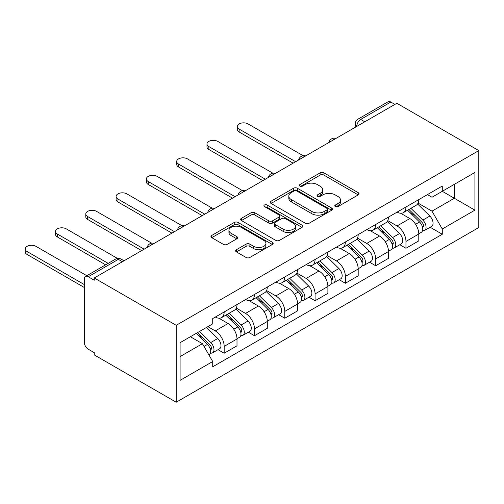 <?xml version="1.0" encoding="UTF-8"?>
<svg xmlns="http://www.w3.org/2000/svg" width="504" height="504" viewBox="0 0 504 504"><rect width="100%" height="100%" fill="white"/><g stroke="black" fill="none" stroke-linecap="round" stroke-linejoin="round"><path stroke-width="0.76" d="M335.33 206.59A1.89 1.09 0 0 0 337.995 206.59L358.25 194.891A2.696 1.556 0 0 0 359.043 193.794A2.696 1.556 0 0 0 358.25 192.692L323.94 172.878A2.696 1.556 0 0 0 320.122 172.878L299.867 184.577A1.89 1.09 0 0 0 299.319 185.346A1.89 1.09 0 0 0 299.867 186.115A1.89 1.09 0 0 0 302.539 186.115L305.159 184.603A8.625 4.983 0 0 1 317.363 184.603L320.223 186.253A8.625 4.983 0 0 1 322.749 189.775A8.625 4.983 0 0 1 320.223 193.297L317.596 194.809A1.89 1.09 0 0 0 317.048 195.583A1.89 1.09 0 0 0 317.596 196.352A1.89 1.09 0 0 0 320.267 196.352L322.888 194.84A8.625 4.983 0 0 1 335.091 194.84L337.951 196.491A8.625 4.983 0 0 1 340.477 200.012A8.625 4.983 0 0 1 337.951 203.534L335.33 205.046A1.89 1.09 0 0 0 334.776 205.815A1.89 1.09 0 0 0 335.33 206.59L335.33 205.046M236.433 249.707A2.696 1.556 0 0 0 235.645 250.803A2.696 1.556 0 0 0 236.433 251.906L246.059 257.462A2.696 1.556 0 0 0 249.877 257.462L272.368 244.478A2.696 1.556 0 0 0 273.162 243.375A2.696 1.556 0 0 0 272.368 242.273L238.058 222.466A2.696 1.556 0 0 0 234.24 222.466L211.749 235.45A2.696 1.556 0 0 0 210.956 236.552A2.696 1.556 0 0 0 211.749 237.655L223.379 244.364A2.696 1.556 0 0 0 227.191 244.364L236.817 238.808A2.696 1.556 0 0 0 237.604 237.705A2.696 1.556 0 0 0 236.817 236.609L231.046 233.276A7.213 4.164 0 0 1 228.936 230.334A7.213 4.164 0 0 1 233.39 226.485A7.213 4.164 0 0 1 241.246 227.386L263.838 240.433A7.213 4.164 0 0 1 265.948 243.375A7.213 4.164 0 0 1 261.5 247.225A7.213 4.164 0 0 1 253.638 246.317L249.877 244.144A2.696 1.556 0 0 0 246.059 244.144L236.433 249.707L236.433 251.906M176.211 325.3L94.248 277.981L396.843 103.282L478.8 150.602L176.211 325.3L176.211 402.224L478.8 227.524L478.8 150.602M305.348 223.234A2.696 1.556 0 0 0 309.16 223.234L331.657 210.244A2.696 1.556 0 0 0 332.445 209.147A2.696 1.556 0 0 0 331.657 208.045L297.341 188.231A2.696 1.556 0 0 0 293.53 188.231L271.039 201.222A2.696 1.556 0 0 0 270.245 202.325A2.696 1.556 0 0 0 271.039 203.421L305.348 223.234M265.211 206.993A1.89 1.09 0 0 1 267.126 207.264L267.126 205.021L302.016 225.162A2.696 1.556 0 0 1 302.803 226.258A2.696 1.556 0 0 1 302.016 227.361L279.518 240.351A2.696 1.556 0 0 1 275.707 240.351L241.391 220.538L241.391 218.339A2.696 1.556 0 0 0 240.603 219.435A2.696 1.556 0 0 0 241.391 220.538M241.391 218.339L251.017 212.776A2.696 1.556 0 0 1 254.829 212.776L268.745 220.815A2.696 1.556 0 0 0 272.563 220.815L278.945 217.123A2.696 1.556 0 0 0 279.739 216.027A2.696 1.556 0 0 0 278.945 214.924L264.461 206.558A1.89 1.09 0 0 1 263.907 205.789A1.89 1.09 0 0 1 265.072 204.782A1.89 1.09 0 0 1 267.126 205.021M94.248 277.981L94.248 280.224L88.232 276.746A5.494 3.169 -120 0 0 85.485 276.476A5.494 3.169 -120 0 0 84.344 278.989L84.344 342.455A5.494 3.169 -120 0 0 88.232 349.184L94.248 352.661L94.248 354.904L176.211 402.224M364.795 121.785L360.713 119.429A5.494 3.169 60 0 0 357.972 119.158L388.074 101.777A5.494 3.169 60 0 1 390.821 102.047L360.713 119.429A5.494 3.169 120 0 0 356.832 126.157L356.832 126.384M394.897 104.404L390.821 102.047M405.966 207.005A12.632 7.295 60 0 1 403.351 212.675L416.172 205.273A12.632 7.295 -120 0 0 418.786 199.603M387.778 220.607L397.032 225.956A12.632 7.295 60 0 1 405.966 241.429L418.786 234.026A12.632 7.295 -120 0 0 409.853 218.553L400.68 213.255M418.786 234.026L418.786 240.868L405.966 248.27L399.823 244.717M403.351 212.675A12.632 7.295 60 0 1 397.133 212.102M405.966 241.429L405.966 248.27M375.669 224.494A12.632 7.295 60 0 1 373.054 230.171L385.875 222.768A12.632 7.295 -120 0 0 388.489 217.098M369.526 262.212L375.669 265.759L388.489 258.357L388.489 251.521A12.632 7.295 -120 0 0 379.556 236.048L370.377 230.75M373.054 230.171A12.632 7.295 60 0 1 366.836 229.597M357.481 238.102L366.736 243.445A12.632 7.295 60 0 1 375.669 258.917L375.669 265.759M345.372 241.989A12.632 7.295 60 0 1 342.758 247.659L355.572 240.257A12.632 7.295 -120 0 0 358.193 234.587M339.23 279.701L345.372 283.254L358.193 275.852L358.193 269.01A12.632 7.295 -120 0 0 349.259 253.537L340.08 248.239M342.758 247.659A12.632 7.295 60 0 1 336.533 247.092M327.178 255.591L336.439 260.94A12.632 7.295 60 0 1 345.372 276.413L345.372 283.254M315.076 259.478A12.632 7.295 60 0 1 312.461 265.154L325.275 257.752A12.632 7.295 -120 0 0 327.89 252.082M308.927 297.196L315.076 300.743L327.896 293.347L327.896 286.505A12.632 7.295 -120 0 0 318.956 271.032L309.784 265.734M312.461 265.154A12.632 7.295 60 0 1 306.237 264.581M296.881 273.086L306.142 278.428A12.632 7.295 60 0 1 315.076 293.908L315.076 300.743M284.779 276.973A12.632 7.295 60 0 1 282.158 282.643L294.979 275.241A12.632 7.295 -120 0 0 297.593 269.571M278.63 314.691L284.779 318.238L297.593 310.836L297.593 303.994A12.632 7.295 -120 0 0 288.66 288.521L279.487 283.223M282.158 282.643A12.632 7.295 60 0 1 275.94 282.076M266.584 290.575L275.846 295.924A12.632 7.295 60 0 1 284.779 311.396L284.779 318.238M254.476 294.468A12.632 7.295 60 0 1 251.861 300.138L264.682 292.736A12.632 7.295 -120 0 0 267.296 287.066M248.333 332.18L254.476 335.727L267.296 328.331L267.296 321.489A12.632 7.295 -120 0 0 258.363 306.016L249.19 300.718M251.861 300.138A12.632 7.295 60 0 1 245.643 299.565M236.288 308.07L245.542 313.412A12.632 7.295 60 0 1 254.476 328.891L254.476 335.727M224.179 311.957A12.632 7.295 60 0 1 221.565 317.627L234.385 310.231A12.632 7.295 -120 0 0 237 304.555M218.037 349.675L224.179 353.222L237 345.82L237 338.984A12.632 7.295 -120 0 0 228.066 323.505L218.893 318.213M221.565 317.627A12.632 7.295 60 0 1 215.347 317.06M207.868 326.649L215.246 330.908A12.632 7.295 60 0 1 224.179 346.38L224.179 353.222M427.43 194.613L431.991 197.247L474.913 172.469L454.331 184.351L454.331 198.255L431.991 211.151L418.074 203.118M180.092 356.586L202.432 343.69L212.719 361.519L180.092 380.356L180.092 342.682L212.719 323.845L212.719 318.572L442.285 186.033L442.285 191.306L474.913 210.143L442.285 228.98L431.991 211.151M474.913 172.469L474.913 210.143M212.719 361.519L212.719 366.792L442.285 234.253L442.285 228.98M202.432 343.69L190.386 336.741M430.12 227.228L442.285 234.253M336.08 206.854L337.951 205.777A8.625 4.983 0 0 0 340.477 202.255L340.477 200.012M322.749 189.775L322.749 192.018A8.625 4.983 0 0 1 320.223 195.539L318.352 196.617M358.218 194.916L323.94 175.121A2.696 1.556 0 0 0 320.122 175.121L300.623 186.379M331.619 210.269L297.341 190.474A2.696 1.556 0 0 0 293.53 190.474L271.07 203.446M326.894 209.916A1.89 1.09 0 0 0 327.442 209.147A1.89 1.09 0 0 0 326.894 208.373L296.774 190.984A1.89 1.09 0 0 0 294.103 190.984L291.337 192.578A8.625 4.983 0 0 0 288.811 196.106A8.625 4.983 0 0 0 291.337 199.628L311.926 211.51A8.625 4.983 0 0 0 324.129 211.51L326.894 209.916L326.894 212.159A1.89 1.09 0 0 0 327.442 211.39L327.442 209.147M288.811 196.106L288.811 198.349A8.625 4.983 0 0 0 291.337 201.871L291.337 199.628M326.894 212.159L324.129 213.753A8.625 4.983 0 0 1 311.926 213.753L291.337 201.871M241.429 220.557L251.017 215.019L251.017 212.776M279.739 216.027L279.739 218.27A2.696 1.556 0 0 1 278.945 219.366L272.563 223.058A2.696 1.556 0 0 1 268.745 223.058L254.829 215.019A2.696 1.556 0 0 0 251.017 215.019M267.126 207.264L301.978 227.38M283.191 229.15A7.213 4.164 0 0 0 291.047 230.051A7.213 4.164 0 0 0 295.502 226.208A7.213 4.164 0 0 0 293.385 223.259L285.428 218.667A2.696 1.556 0 0 0 281.616 218.667L275.228 222.352A2.696 1.556 0 0 0 274.441 223.455A2.696 1.556 0 0 0 275.228 224.557L283.191 229.15L283.191 231.393A7.213 4.164 0 0 0 291.047 232.294A7.213 4.164 0 0 0 295.502 228.451L295.502 226.208M274.441 223.455L274.441 225.697A2.696 1.556 0 0 0 275.228 226.8L275.228 224.557M283.191 231.393L275.228 226.8M265.948 243.375L265.948 245.618A7.213 4.164 0 0 1 261.5 249.467A7.213 4.164 0 0 1 253.638 248.56L249.877 246.387A2.696 1.556 0 0 0 246.059 246.387L236.471 251.924M228.936 230.334L228.936 232.577A7.213 4.164 0 0 0 231.046 235.519L231.046 233.276M236.779 238.827L231.046 235.519M272.336 244.497L238.058 224.708A2.696 1.556 0 0 0 234.24 224.708L211.781 237.674M407.597 210.225L419.536 221.999A6.867 3.963 60 0 1 421.344 232.294L418.786 233.774M409.979 212.568L415.038 215.492M303.15 155.717L248.069 123.915A6.319 3.648 -0 0 0 241.183 123.127A6.319 3.648 -0 0 0 237.283 126.491A6.319 3.648 -0 0 0 239.135 129.074L295.653 161.702M408.92 209.456L421.993 222.352A3.295 1.903 60 0 1 422.862 227.291A3.295 1.903 60 0 1 422.56 227.411M410.899 208.316L422.837 220.091A6.867 3.963 60 0 1 424.645 230.385A6.867 3.963 60 0 1 422.572 230.605M417.583 203.969L429.83 216.052A6.867 3.963 60 0 1 431.638 226.353L424.645 230.385M293.126 163.157L239.135 131.991A6.319 3.648 180 0 1 237.283 129.408L237.283 126.491M377.301 227.713L389.239 239.488A6.867 3.963 60 0 1 391.047 249.782L388.483 251.263M379.682 230.063L384.741 232.987M272.853 173.206L217.772 141.41A6.319 3.648 -0 0 0 210.886 140.616A6.319 3.648 -0 0 0 206.987 143.987A6.319 3.648 -0 0 0 208.839 146.563L265.356 179.197M378.624 226.951L391.696 239.847A3.295 1.903 60 0 1 392.566 244.787A3.295 1.903 60 0 1 392.263 244.906M380.602 225.811L392.54 237.586A6.867 3.963 60 0 1 394.349 247.88A6.867 3.963 60 0 1 392.276 248.1M387.28 221.464L399.533 233.547A6.867 3.963 60 0 1 401.341 243.841L394.349 247.88M262.83 180.653L208.839 149.48A6.319 3.648 180 0 1 206.987 146.903L206.987 143.987M347.004 245.209L358.936 256.983A6.867 3.963 60 0 1 360.751 267.277L358.186 268.758M349.385 247.558L354.444 250.475M242.556 190.701L187.475 158.899A6.319 3.648 -0 0 0 180.589 158.111A6.319 3.648 -0 0 0 176.69 161.482A6.319 3.648 -0 0 0 178.542 164.058L235.059 196.686M348.327 244.446L361.399 257.336A3.295 1.903 60 0 1 362.269 262.282A3.295 1.903 60 0 1 361.966 262.401M350.305 243.3L362.244 255.074A6.867 3.963 60 0 1 364.052 265.369A6.867 3.963 60 0 1 361.979 265.589M356.983 238.959L369.23 251.042A6.867 3.963 60 0 1 371.045 261.337L364.052 265.369M232.533 198.148L178.542 166.975A6.319 3.648 180 0 1 176.69 164.392L176.69 161.482M316.707 262.697L328.639 274.472A6.867 3.963 60 0 1 330.454 284.773L327.89 286.247M319.089 265.047L324.148 267.971M212.253 208.19L157.179 176.394A6.319 3.648 -0 0 0 150.293 175.6A6.319 3.648 -0 0 0 146.393 178.97A6.319 3.648 -0 0 0 148.239 181.547L204.756 214.181M318.03 261.935L331.096 274.831A3.295 1.903 60 0 1 331.966 279.77A3.295 1.903 60 0 1 331.67 279.89M320.008 260.795L331.941 272.57A6.867 3.963 60 0 1 333.755 282.864A6.867 3.963 60 0 1 331.682 283.084M326.686 256.448L338.934 268.531A6.867 3.963 60 0 1 340.748 278.825L333.755 282.864M202.236 215.636L148.239 184.464A6.319 3.648 180 0 1 146.393 181.887L146.393 178.97M286.404 280.192L298.343 291.967A6.867 3.963 60 0 1 300.157 302.261L297.593 303.742M288.786 282.542L293.845 285.459M181.957 225.685L126.876 193.882A6.319 3.648 -0 0 0 119.996 193.095A6.319 3.648 -0 0 0 116.096 196.466A6.319 3.648 -0 0 0 117.942 199.042L174.46 231.67M287.734 279.43L300.8 292.32A3.295 1.903 60 0 1 301.669 297.266A3.295 1.903 60 0 1 301.373 297.385M289.712 278.284L301.644 290.058A6.867 3.963 60 0 1 303.458 300.359A6.867 3.963 60 0 1 301.379 300.579M296.39 273.943L308.637 286.026A6.867 3.963 60 0 1 310.445 296.321L303.458 300.359M171.933 233.132L117.942 201.959A6.319 3.648 180 0 1 116.096 199.376L116.096 196.466M256.108 297.688L268.046 309.462A6.867 3.963 60 0 1 269.854 319.757L267.296 321.231M258.489 300.031L263.548 302.954M151.66 243.18L96.579 211.378A6.319 3.648 -0 0 0 89.693 210.584A6.319 3.648 -0 0 0 85.793 213.954A6.319 3.648 -0 0 0 87.646 216.537L144.163 249.165M257.431 296.919L270.503 309.815A3.295 1.903 60 0 1 271.373 314.754A3.295 1.903 60 0 1 271.07 314.874M259.409 295.779L271.347 307.553A6.867 3.963 60 0 1 273.155 317.848A6.867 3.963 60 0 1 271.083 318.068M266.093 291.432L278.34 303.515A6.867 3.963 60 0 1 280.148 313.809L273.155 317.848M141.637 250.62L87.646 219.448A6.319 3.648 180 0 1 85.793 216.871L85.793 213.954M225.811 315.176L237.749 326.951A6.867 3.963 60 0 1 239.558 337.245L237 338.726M228.192 317.526L233.251 320.45M117.476 258.426L66.282 228.866A6.319 3.648 -0 0 0 59.396 228.079A6.319 3.648 -0 0 0 55.497 231.449A6.319 3.648 -0 0 0 57.349 234.026L108.177 263.372M227.134 314.414L240.206 327.304A3.295 1.903 60 0 1 241.076 332.249A3.295 1.903 60 0 1 240.773 332.369M229.112 313.274L241.051 325.049A6.867 3.963 60 0 1 242.859 335.343A6.867 3.963 60 0 1 240.786 335.563M235.79 308.927L248.044 321.01A6.867 3.963 60 0 1 249.852 331.304L242.859 335.343M105.651 264.833L57.349 236.943A6.319 3.648 180 0 1 55.497 234.366L55.497 231.449M196.22 333.371L207.446 344.446A6.867 3.963 60 0 1 209.261 354.74L208.921 354.936M197.896 335.015L202.954 337.938M86.814 275.707L35.986 246.362A6.319 3.648 -0 0 0 29.1 245.574A6.319 3.648 -0 0 0 25.2 248.938A6.319 3.648 -0 0 0 27.052 251.521L84.344 284.596M197.549 332.602L209.91 344.799A3.295 1.903 60 0 1 210.779 349.738A3.295 1.903 60 0 1 210.477 349.858M199.527 331.462L210.754 342.537A6.867 3.963 60 0 1 212.562 352.831A6.867 3.963 60 0 1 210.489 353.052M206.514 327.424L217.741 338.499A6.867 3.963 60 0 1 219.555 348.799L212.562 352.831M84.344 287.513L27.052 254.438A6.319 3.648 180 0 1 25.2 251.855L25.2 248.938M357.027 126.271L356.832 126.157A5.494 3.169 0 0 1 355.226 123.915L355.226 127.31M254.476 328.891L267.296 321.489M284.779 311.396L297.593 303.994M315.076 293.908L327.896 286.505M345.372 276.413L358.193 269.01M375.669 258.917L388.489 251.521M224.179 346.38L237 338.984M215.246 330.908L228.066 323.505M245.542 313.412L258.363 306.016M275.846 295.924L288.66 288.521M306.142 278.428L318.956 271.032M336.439 260.94L349.259 253.537M366.736 243.445L379.556 236.048M397.032 225.956L409.853 218.553M335.513 138.688A5.494 3.169 120 0 0 333.087 140.087M305.216 156.183A5.494 3.169 120 0 0 302.791 157.582M274.919 173.672A5.494 3.169 120 0 0 272.494 175.071M244.623 191.167A5.494 3.169 120 0 0 242.197 192.566M214.326 208.656A5.494 3.169 120 0 0 211.901 210.061M184.023 226.151A5.494 3.169 120 0 0 181.597 227.55M153.726 243.64A5.494 3.169 120 0 0 151.301 245.045M122.409 261.721L118.333 259.371L88.232 276.746M124.022 260.795L121.08 259.094A5.494 3.169 120 0 0 118.333 259.371A5.494 3.169 60 0 0 115.586 259.094L85.485 276.476M337.951 205.777L337.951 203.534M317.596 196.352L317.596 194.809M320.223 195.539L320.223 193.297M299.867 186.115L299.867 184.577M320.122 175.121L320.122 172.878M323.94 175.121L323.94 172.878M358.25 194.891L358.25 192.692M271.039 203.421L271.039 201.222M293.53 190.474L293.53 188.231M297.341 190.474L297.341 188.231M331.657 210.244L331.657 208.045M311.926 213.753L311.926 211.51M324.129 213.753L324.129 211.51M254.829 215.019L254.829 212.776M268.745 223.058L268.745 220.815M272.563 223.058L272.563 220.815M278.945 219.366L278.945 217.123M302.016 227.361L302.016 225.162M246.059 246.387L246.059 244.144M249.877 246.387L249.877 244.144M253.638 248.56L253.638 246.317M236.817 238.808L236.817 236.609M211.749 237.655L211.749 235.45M234.24 224.708L234.24 222.466M238.058 224.708L238.058 222.466M272.368 244.478L272.368 242.273M419.536 221.999L415.592 224.274M423.543 225.786L422.308 226.498M429.83 216.052L422.837 220.091M239.135 131.991L239.135 129.074M389.239 239.488L385.295 241.769M393.246 243.281L392.011 243.993M399.533 233.547L392.54 237.586M208.839 149.48L208.839 146.563M358.936 256.983L354.992 259.258M362.949 260.77L361.714 261.488M369.23 251.042L362.244 255.074M178.542 166.975L178.542 164.058M328.639 274.472L324.696 276.753M332.653 278.265L331.411 278.977M338.934 268.531L331.941 272.57M148.239 184.464L148.239 181.547M298.343 291.967L294.399 294.242M302.356 295.753L301.115 296.472M308.637 286.026L301.644 290.058M117.942 201.959L117.942 199.042M268.046 309.462L264.102 311.737M272.053 313.249L270.818 313.961M278.34 303.515L271.347 307.553M87.646 219.448L87.646 216.537M237.749 326.951L233.806 329.232M241.756 330.737L240.521 331.456M248.044 321.01L241.051 325.049M57.349 236.943L57.349 234.026M207.446 344.446L204.013 346.431M211.459 348.233L210.225 348.944M217.741 338.499L210.754 342.537M27.052 254.438L27.052 251.521M335.979 138.417A5.494 5.494 0 0 0 328.936 142.487M305.682 155.912A5.494 5.494 0 0 0 298.633 159.982M275.386 173.401A5.494 5.494 0 0 0 268.336 177.471M245.089 190.896A5.494 5.494 0 0 0 238.039 194.966M214.792 208.391A5.494 5.494 0 0 0 207.743 212.455M184.489 225.88A5.494 5.494 0 0 0 177.446 229.95M154.192 243.375A5.494 5.494 0 0 0 147.143 247.445M121.08 259.094A5.494 5.494 0 0 0 115.586 259.094M357.972 119.158A5.494 5.494 0 0 0 355.226 123.915"/></g></svg>

